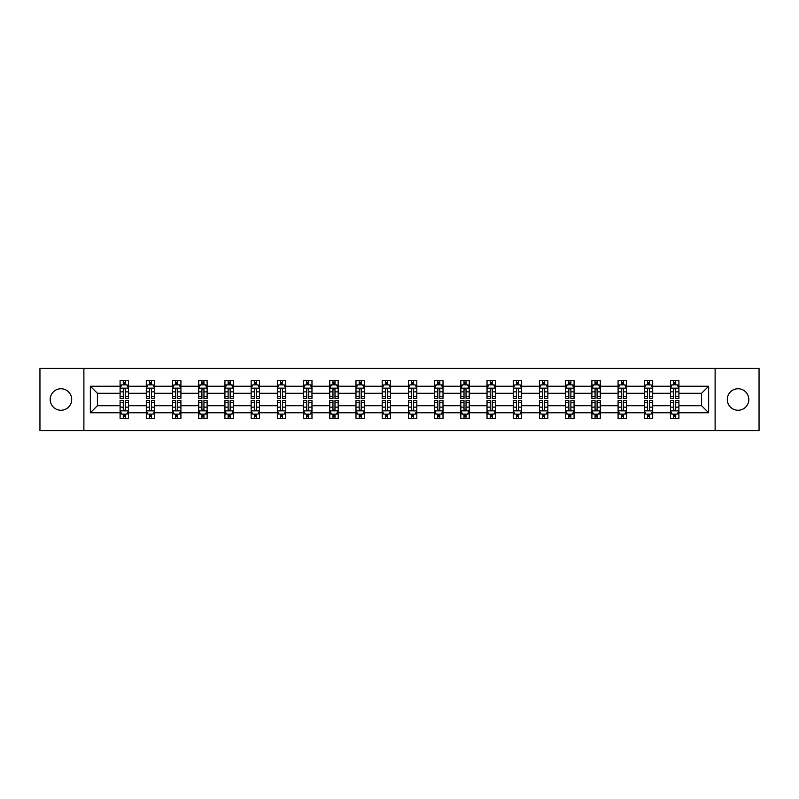 <?xml version="1.0" encoding="UTF-8"?>
<svg xmlns="http://www.w3.org/2000/svg" width="799" height="799" viewBox="0 0 799 799"><rect width="100%" height="100%" fill="white"/><g stroke="black" fill="none" stroke-linecap="round" stroke-linejoin="round"><path stroke-width="1.2" d="M738.046 388.743A10.757 10.757 0 0 0 727.3 399.5A10.757 10.757 0 0 0 738.046 410.257A10.757 10.757 0 0 0 748.803 399.5A10.757 10.757 0 0 0 738.046 388.743M60.954 388.743A10.757 10.757 0 0 0 50.197 399.5A10.757 10.757 0 0 0 60.954 410.257A10.757 10.757 0 0 0 71.7 399.5A10.757 10.757 0 0 0 60.954 388.743M715.115 368.419L39.95 368.419L39.95 430.581L759.05 430.581L759.05 368.419L715.115 368.419L715.115 430.581M678.91 412.773L678.91 405.712L701.592 405.712L708.643 412.773L678.91 412.773L678.91 418.406L675.714 418.406L675.714 414.122M83.885 430.581L83.885 368.419M670.511 412.773L652.693 412.773L652.693 405.712L670.511 405.712L670.511 418.406L678.91 418.406L678.91 413.912L677.332 413.912M652.693 412.773L652.693 418.406L649.507 418.406L649.507 414.122M644.294 412.773L626.486 412.773L626.486 405.712L644.294 405.712L644.294 418.406L652.693 418.406L652.693 413.912L651.115 413.912M626.486 412.773L626.486 418.406L623.29 418.406L623.29 414.122M618.086 412.773L600.279 412.773L600.279 405.712L618.086 405.712L618.086 418.406L626.486 418.406L626.486 413.912L624.908 413.912M600.279 412.773L600.279 418.406L597.083 418.406L597.083 414.122M591.879 412.773L574.072 412.773L574.072 405.712L591.879 405.712L591.879 418.406L600.279 418.406L600.279 413.912L598.701 413.912M574.072 412.773L574.072 418.406L570.876 418.406L570.876 414.122M565.662 412.773L547.854 412.773L547.854 405.712L565.662 405.712L565.662 418.406L574.072 418.406L574.072 413.912L572.484 413.912M547.854 412.773L547.854 418.406L544.668 418.406L544.668 414.122M539.455 412.773L521.647 412.773L521.647 405.712L539.455 405.712L539.455 418.406L547.854 418.406L547.854 413.912L546.276 413.912M521.647 412.773L521.647 418.406L518.451 418.406L518.451 414.122M513.248 412.773L495.44 412.773L495.44 405.712L513.248 405.712L513.248 418.406L521.647 418.406L521.647 413.912L520.069 413.912M495.44 412.773L495.44 418.406L492.244 418.406L492.244 414.122M487.03 412.773L469.223 412.773L469.223 405.712L487.03 405.712L487.03 418.406L495.44 418.406L495.44 413.912L493.852 413.912M469.223 412.773L469.223 418.406L466.037 418.406L466.037 414.122M460.823 412.773L443.016 412.773L443.016 405.712L460.823 405.712L460.823 418.406L469.223 418.406L469.223 413.912L467.645 413.912M443.016 412.773L443.016 418.406L439.82 418.406L439.82 414.122M434.616 412.773L416.808 412.773L416.808 405.712L434.616 405.712L434.616 418.406L443.016 418.406L443.016 413.912L441.438 413.912M416.808 412.773L416.808 418.406L413.612 418.406L413.612 414.122M408.409 412.773L390.591 412.773L390.591 405.712L408.409 405.712L408.409 418.406L416.808 418.406L416.808 413.912L415.23 413.912M390.591 412.773L390.591 418.406L387.405 418.406L387.405 414.122M382.192 412.773L364.384 412.773L364.384 405.712L382.192 405.712L382.192 418.406L390.591 418.406L390.591 413.912L389.013 413.912M364.384 412.773L364.384 418.406L361.188 418.406L361.188 414.122M355.984 412.773L338.177 412.773L338.177 405.712L355.984 405.712L355.984 418.406L364.384 418.406L364.384 413.912L362.806 413.912M338.177 412.773L338.177 418.406L334.981 418.406L334.981 414.122M329.777 412.773L311.97 412.773L311.97 405.712L329.777 405.712L329.777 418.406L338.177 418.406L338.177 413.912L336.599 413.912M311.97 412.773L311.97 418.406L308.774 418.406L308.774 414.122M303.56 412.773L285.752 412.773L285.752 405.712L303.56 405.712L303.56 418.406L311.97 418.406L311.97 413.912L310.382 413.912M285.752 412.773L285.752 418.406L282.566 418.406L282.566 414.122M277.353 412.773L259.545 412.773L259.545 405.712L277.353 405.712L277.353 418.406L285.752 418.406L285.752 413.912L284.174 413.912M259.545 412.773L259.545 418.406L256.349 418.406L256.349 414.122M251.146 412.773L233.338 412.773L233.338 405.712L251.146 405.712L251.146 418.406L259.545 418.406L259.545 413.912L257.967 413.912M233.338 412.773L233.338 418.406L230.142 418.406L230.142 414.122M224.928 412.773L207.121 412.773L207.121 405.712L224.928 405.712L224.928 418.406L233.338 418.406L233.338 413.912L231.75 413.912M207.121 412.773L207.121 418.406L203.935 418.406L203.935 414.122M198.721 412.773L180.914 412.773L180.914 405.712L198.721 405.712L198.721 418.406L207.121 418.406L207.121 413.912L205.543 413.912M180.914 412.773L180.914 418.406L177.718 418.406L177.718 414.122M172.514 412.773L154.706 412.773L154.706 405.712L172.514 405.712L172.514 418.406L180.914 418.406L180.914 413.912L179.336 413.912M154.706 412.773L154.706 418.406L151.51 418.406L151.51 414.122M146.307 412.773L128.489 412.773L128.489 405.712L146.307 405.712L146.307 418.406L154.706 418.406L154.706 413.912L153.128 413.912M128.489 412.773L128.489 418.406L125.303 418.406L125.303 414.122M120.09 412.773L90.357 412.773L90.357 386.227L120.09 386.227L120.09 393.288L97.408 393.288L97.408 405.712L120.09 405.712L120.09 418.406L128.489 418.406L128.489 413.912L126.911 413.912M121.668 385.088L120.09 385.088L120.09 380.594L120.09 386.227M123.286 384.878L123.286 380.594L120.09 380.594L128.489 380.594L128.489 386.227L146.307 386.227L146.307 380.594L154.706 380.594L154.706 386.227L172.514 386.227L172.514 380.594L180.914 380.594L180.914 386.227L198.721 386.227L198.721 380.594L207.121 380.594L207.121 386.227L224.928 386.227L224.928 380.594L233.338 380.594L233.338 386.227L251.146 386.227L251.146 380.594L259.545 380.594L259.545 386.227L277.353 386.227L277.353 380.594L285.752 380.594L285.752 386.227L303.56 386.227L303.56 380.594L311.97 380.594L311.97 386.227L329.777 386.227L329.777 380.594L338.177 380.594L338.177 386.227L355.984 386.227L355.984 380.594L364.384 380.594L364.384 386.227L382.192 386.227L382.192 380.594L390.591 380.594L390.591 386.227L408.409 386.227L408.409 380.594L416.808 380.594L416.808 386.227L434.616 386.227L434.616 380.594L443.016 380.594L443.016 386.227L460.823 386.227L460.823 380.594L469.223 380.594L469.223 386.227L487.03 386.227L487.03 380.594L495.44 380.594L495.44 386.227L513.248 386.227L513.248 380.594L521.647 380.594L521.647 386.227L539.455 386.227L539.455 380.594L547.854 380.594L547.854 386.227L565.662 386.227L565.662 380.594L574.072 380.594L574.072 386.227L591.879 386.227L591.879 380.594L600.279 380.594L600.279 386.227L618.086 386.227L618.086 380.594L626.486 380.594L626.486 386.227L644.294 386.227L644.294 380.594L652.693 380.594L652.693 386.227L670.511 386.227L670.511 380.594L678.91 380.594L678.91 386.227L708.643 386.227L708.643 412.773M670.511 386.227L670.511 393.288L652.693 393.288L652.693 386.227M644.294 386.227L644.294 393.288L626.486 393.288L626.486 386.227M618.086 386.227L618.086 393.288L600.279 393.288L600.279 386.227M591.879 386.227L591.879 393.288L574.072 393.288L574.072 386.227M565.662 386.227L565.662 393.288L547.854 393.288L547.854 386.227M539.455 386.227L539.455 393.288L521.647 393.288L521.647 386.227M513.248 386.227L513.248 393.288L495.44 393.288L495.44 386.227M487.03 386.227L487.03 393.288L469.223 393.288L469.223 386.227M460.823 386.227L460.823 393.288L443.016 393.288L443.016 386.227M434.616 386.227L434.616 393.288L416.808 393.288L416.808 386.227M408.409 386.227L408.409 393.288L390.591 393.288L390.591 386.227M382.192 386.227L382.192 393.288L364.384 393.288L364.384 386.227M355.984 386.227L355.984 393.288L338.177 393.288L338.177 386.227M329.777 386.227L329.777 393.288L311.97 393.288L311.97 386.227M303.56 386.227L303.56 393.288L285.752 393.288L285.752 386.227M277.353 386.227L277.353 393.288L259.545 393.288L259.545 386.227M251.146 386.227L251.146 393.288L233.338 393.288L233.338 386.227M224.928 386.227L224.928 393.288L207.121 393.288L207.121 386.227M198.721 386.227L198.721 393.288L180.914 393.288L180.914 386.227M172.514 386.227L172.514 393.288L154.706 393.288L154.706 386.227M146.307 386.227L146.307 393.288L128.489 393.288L128.489 386.227M90.357 386.227L97.408 393.288M701.592 405.712L701.592 393.288L678.91 393.288L678.91 386.227M673.697 384.798L675.714 384.798M647.49 384.798L649.507 384.798M621.282 384.798L623.29 384.798M595.065 384.798L597.083 384.798M568.858 384.798L570.876 384.798M542.651 384.798L544.668 384.798M516.434 384.798L518.451 384.798M490.226 384.798L492.244 384.798M464.019 384.798L466.037 384.798M437.812 384.798L439.82 384.798M411.595 384.798L413.612 384.798M385.388 384.798L387.405 384.798M359.18 384.798L361.188 384.798M332.963 384.798L334.981 384.798M306.756 384.798L308.774 384.798M280.549 384.798L282.566 384.798M254.332 384.798L256.349 384.798M228.124 384.798L230.142 384.798M201.917 384.798L203.935 384.798M175.71 384.798L177.718 384.798M149.493 384.798L151.51 384.798M123.286 384.798L125.303 384.798M123.286 414.202L125.303 414.202M149.493 414.202L151.51 414.202M175.71 414.202L177.718 414.202M201.917 414.202L203.935 414.202M228.124 414.202L230.142 414.202M254.332 414.202L256.349 414.202M280.549 414.202L282.566 414.202M306.756 414.202L308.774 414.202M332.963 414.202L334.981 414.202M359.18 414.202L361.188 414.202M385.388 414.202L387.405 414.202M411.595 414.202L413.612 414.202M437.812 414.202L439.82 414.202M464.019 414.202L466.037 414.202M490.226 414.202L492.244 414.202M516.434 414.202L518.451 414.202M542.651 414.202L544.668 414.202M568.858 414.202L570.876 414.202M595.065 414.202L597.083 414.202M621.282 414.202L623.29 414.202M647.49 414.202L649.507 414.202M673.697 414.202L675.714 414.202M97.408 405.712L90.357 412.773M708.643 386.227L701.592 393.288M125.303 382.781L123.286 382.781M120.09 396.384L120.09 398.491L123.286 398.491L123.286 396.384L120.09 396.384L120.09 393.288M128.489 393.288L128.489 398.491L125.303 398.491L125.303 389.503C124.634 388.204 123.955 388.204 123.286 389.503L123.286 396.384M126.911 385.088L128.489 385.088L128.489 380.594L125.303 380.594L125.303 384.878M128.489 388.244L126.811 384.878L121.778 384.878L120.09 388.244M123.286 416.219L125.303 416.219M128.489 402.616L128.489 400.509L125.303 400.509L125.303 402.616L128.489 402.616L128.489 405.712M120.09 405.712L120.09 400.509L123.286 400.509L123.286 409.497C123.955 410.796 124.624 410.796 125.303 409.497L125.303 402.616M121.668 413.912L120.09 413.912L120.09 418.406L123.286 418.406L123.286 414.122M120.09 410.756L121.778 414.122L126.811 414.122L128.489 410.756M151.51 382.781L149.493 382.781M147.885 385.088L146.307 385.088L146.307 380.594L149.493 380.594L149.493 384.878M146.307 396.384L146.307 398.491L149.493 398.491L149.493 396.384L146.307 396.384L146.307 393.288M154.706 393.288L154.706 398.491L151.51 398.491L151.51 389.503C150.841 388.204 150.172 388.204 149.493 389.503L149.493 396.384M153.128 385.088L154.706 385.088L154.706 380.594L151.51 380.594L151.51 384.878M154.706 388.244L153.018 384.878L147.985 384.878L146.307 388.244M177.718 382.781L175.71 382.781M174.092 385.088L172.514 385.088L172.514 380.594L175.71 380.594L175.71 384.878M172.514 396.384L172.514 398.491L175.71 398.491L175.71 396.384L172.514 396.384L172.514 393.288M180.914 393.288L180.914 398.491L177.718 398.491L177.718 389.503C177.048 388.204 176.379 388.204 175.71 389.503L175.71 396.384M179.336 385.088L180.914 385.088L180.914 380.594L177.718 380.594L177.718 384.878M180.914 388.244L179.236 384.878L174.192 384.878L172.514 388.244M149.493 416.219L151.51 416.219M154.706 402.616L154.706 400.509L151.51 400.509L151.51 402.616L154.706 402.616L154.706 405.712M146.307 405.712L146.307 400.509L149.493 400.509L149.493 409.497C150.162 410.796 150.841 410.796 151.51 409.497L151.51 402.616M147.885 413.912L146.307 413.912L146.307 418.406L149.493 418.406L149.493 414.122M146.307 410.756L147.985 414.122L153.018 414.122L154.706 410.756M175.71 416.219L177.718 416.219M180.914 402.616L180.914 400.509L177.718 400.509L177.718 402.616L180.914 402.616L180.914 405.712M172.514 405.712L172.514 400.509L175.71 400.509L175.71 409.497C176.379 410.796 177.048 410.796 177.718 409.497L177.718 402.616M174.092 413.912L172.514 413.912L172.514 418.406L175.71 418.406L175.71 414.122M172.514 410.756L174.192 414.122L179.236 414.122L180.914 410.756M203.935 382.781L201.917 382.781M200.299 385.088L198.721 385.088L198.721 380.594L201.917 380.594L201.917 384.878M198.721 396.384L198.721 398.491L201.917 398.491L201.917 396.384L198.721 396.384L198.721 393.288M207.121 393.288L207.121 398.491L203.935 398.491L203.935 389.503C203.256 388.204 202.586 388.204 201.917 389.503L201.917 396.384M205.543 385.088L207.121 385.088L207.121 380.594L203.935 380.594L203.935 384.878M207.121 388.244L205.443 384.878L200.399 384.878L198.721 388.244M201.917 416.219L203.935 416.219M207.121 402.616L207.121 400.509L203.935 400.509L203.935 402.616L207.121 402.616L207.121 405.712M198.721 405.712L198.721 400.509L201.917 400.509L201.917 409.497C202.586 410.796 203.256 410.796 203.935 409.497L203.935 402.616M200.299 413.912L198.721 413.912L198.721 418.406L201.917 418.406L201.917 414.122M198.721 410.756L200.399 414.122L205.443 414.122L207.121 410.756M230.142 382.781L228.124 382.781M226.517 385.088L224.928 385.088L224.928 380.594L228.124 380.594L228.124 384.878M224.928 396.384L224.928 398.491L228.124 398.491L228.124 396.384L224.928 396.384L224.928 393.288M233.338 393.288L233.338 398.491L230.142 398.491L230.142 389.503C229.473 388.204 228.804 388.204 228.124 389.503L228.124 396.384M231.75 385.088L233.338 385.088L233.338 380.594L230.142 380.594L230.142 384.878M233.338 388.244L231.65 384.878L226.616 384.878L224.928 388.244M228.124 416.219L230.142 416.219M233.338 402.616L233.338 400.509L230.142 400.509L230.142 402.616L233.338 402.616L233.338 405.712M224.928 405.712L224.928 400.509L228.124 400.509L228.124 409.497C228.794 410.796 229.473 410.796 230.142 409.497L230.142 402.616M226.517 413.912L224.928 413.912L224.928 418.406L228.124 418.406L228.124 414.122M224.928 410.756L226.616 414.122L231.65 414.122L233.338 410.756M256.349 382.781L254.332 382.781M252.724 385.088L251.146 385.088L251.146 380.594L254.332 380.594L254.332 384.878M251.146 396.384L251.146 398.491L254.332 398.491L254.332 396.384L251.146 396.384L251.146 393.288M259.545 393.288L259.545 398.491L256.349 398.491L256.349 389.503C255.68 388.204 255.011 388.204 254.332 389.503L254.332 396.384M257.967 385.088L259.545 385.088L259.545 380.594L256.349 380.594L256.349 384.878M259.545 388.244L257.867 384.878L252.824 384.878L251.146 388.244M254.332 416.219L256.349 416.219M259.545 402.616L259.545 400.509L256.349 400.509L256.349 402.616L259.545 402.616L259.545 405.712M251.146 405.712L251.146 400.509L254.332 400.509L254.332 409.497C255.011 410.796 255.68 410.796 256.349 409.497L256.349 402.616M252.724 413.912L251.146 413.912L251.146 418.406L254.332 418.406L254.332 414.122M251.146 410.756L252.824 414.122L257.867 414.122L259.545 410.756M282.566 382.781L280.549 382.781M278.931 385.088L277.353 385.088L277.353 380.594L280.549 380.594L280.549 384.878M277.353 396.384L277.353 398.491L280.549 398.491L280.549 396.384L277.353 396.384L277.353 393.288M285.752 393.288L285.752 398.491L282.566 398.491L282.566 389.503C281.887 388.204 281.218 388.204 280.549 389.503L280.549 396.384M284.174 385.088L285.752 385.088L285.752 380.594L282.566 380.594L282.566 384.878M285.752 388.244L284.074 384.878L279.031 384.878L277.353 388.244M280.549 416.219L282.566 416.219M285.752 402.616L285.752 400.509L282.566 400.509L282.566 402.616L285.752 402.616L285.752 405.712M277.353 405.712L277.353 400.509L280.549 400.509L280.549 409.497C281.218 410.796 281.887 410.796 282.566 409.497L282.566 402.616M278.931 413.912L277.353 413.912L277.353 418.406L280.549 418.406L280.549 414.122M277.353 410.756L279.031 414.122L284.074 414.122L285.752 410.756M308.774 382.781L306.756 382.781M305.148 385.088L303.56 385.088L303.56 380.594L306.756 380.594L306.756 384.878M303.56 396.384L303.56 398.491L306.756 398.491L306.756 396.384L303.56 396.384L303.56 393.288M311.97 393.288L311.97 398.491L308.774 398.491L308.774 389.503C308.104 388.204 307.425 388.204 306.756 389.503L306.756 396.384M310.382 385.088L311.97 385.088L311.97 380.594L308.774 380.594L308.774 384.878M311.97 388.244L310.282 384.878L305.248 384.878L303.56 388.244M306.756 416.219L308.774 416.219M311.97 402.616L311.97 400.509L308.774 400.509L308.774 402.616L311.97 402.616L311.97 405.712M303.56 405.712L303.56 400.509L306.756 400.509L306.756 409.497C307.425 410.796 308.104 410.796 308.774 409.497L308.774 402.616M305.148 413.912L303.56 413.912L303.56 418.406L306.756 418.406L306.756 414.122M303.56 410.756L305.248 414.122L310.282 414.122L311.97 410.756M334.981 382.781L332.963 382.781M331.355 385.088L329.777 385.088L329.777 380.594L332.963 380.594L332.963 384.878M329.777 396.384L329.777 398.491L332.963 398.491L332.963 396.384L329.777 396.384L329.777 393.288M338.177 393.288L338.177 398.491L334.981 398.491L334.981 389.503C334.312 388.204 333.642 388.204 332.963 389.503L332.963 396.384M336.599 385.088L338.177 385.088L338.177 380.594L334.981 380.594L334.981 384.878M338.177 388.244L336.499 384.878L331.455 384.878L329.777 388.244M332.963 416.219L334.981 416.219M338.177 402.616L338.177 400.509L334.981 400.509L334.981 402.616L338.177 402.616L338.177 405.712M329.777 405.712L329.777 400.509L332.963 400.509L332.963 409.497C333.642 410.796 334.312 410.796 334.981 409.497L334.981 402.616M331.355 413.912L329.777 413.912L329.777 418.406L332.963 418.406L332.963 414.122M329.777 410.756L331.455 414.122L336.499 414.122L338.177 410.756M361.188 382.781L359.18 382.781M357.562 385.088L355.984 385.088L355.984 380.594L359.18 380.594L359.18 384.878M355.984 396.384L355.984 398.491L359.18 398.491L359.18 396.384L355.984 396.384L355.984 393.288M364.384 393.288L364.384 398.491L361.188 398.491L361.188 389.503C360.519 388.204 359.85 388.204 359.18 389.503L359.18 396.384M362.806 385.088L364.384 385.088L364.384 380.594L361.188 380.594L361.188 384.878M364.384 388.244L362.706 384.878L357.662 384.878L355.984 388.244M387.405 382.781L385.388 382.781M383.77 385.088L382.192 385.088L382.192 380.594L385.388 380.594L385.388 384.878M382.192 396.384L382.192 398.491L385.388 398.491L385.388 396.384L382.192 396.384L382.192 393.288M390.591 393.288L390.591 398.491L387.405 398.491L387.405 389.503C386.736 388.204 386.057 388.204 385.388 389.503L385.388 396.384M389.013 385.088L390.591 385.088L390.591 380.594L387.405 380.594L387.405 384.878M390.591 388.244L388.913 384.878L383.88 384.878L382.192 388.244M413.612 382.781L411.595 382.781M409.987 385.088L408.409 385.088L408.409 380.594L411.595 380.594L411.595 384.878M408.409 396.384L408.409 398.491L411.595 398.491L411.595 396.384L408.409 396.384L408.409 393.288M416.808 393.288L416.808 398.491L413.612 398.491L413.612 389.503C412.943 388.204 412.274 388.204 411.595 389.503L411.595 396.384M415.23 385.088L416.808 385.088L416.808 380.594L413.612 380.594L413.612 384.878M416.808 388.244L415.12 384.878L410.087 384.878L408.409 388.244M439.82 382.781L437.812 382.781M436.194 385.088L434.616 385.088L434.616 380.594L437.812 380.594L437.812 384.878M434.616 396.384L434.616 398.491L437.812 398.491L437.812 396.384L434.616 396.384L434.616 393.288M443.016 393.288L443.016 398.491L439.82 398.491L439.82 389.503C439.15 388.204 438.481 388.204 437.812 389.503L437.812 396.384M441.438 385.088L443.016 385.088L443.016 380.594L439.82 380.594L439.82 384.878M443.016 388.244L441.338 384.878L436.294 384.878L434.616 388.244M466.037 382.781L464.019 382.781M462.401 385.088L460.823 385.088L460.823 380.594L464.019 380.594L464.019 384.878M460.823 396.384L460.823 398.491L464.019 398.491L464.019 396.384L460.823 396.384L460.823 393.288M469.223 393.288L469.223 398.491L466.037 398.491L466.037 389.503C465.358 388.204 464.688 388.204 464.019 389.503L464.019 396.384M467.645 385.088L469.223 385.088L469.223 380.594L466.037 380.594L466.037 384.878M469.223 388.244L467.545 384.878L462.501 384.878L460.823 388.244M492.244 382.781L490.226 382.781M488.618 385.088L487.03 385.088L487.03 380.594L490.226 380.594L490.226 384.878M487.03 396.384L487.03 398.491L490.226 398.491L490.226 396.384L487.03 396.384L487.03 393.288M495.44 393.288L495.44 398.491L492.244 398.491L492.244 389.503C491.575 388.204 490.896 388.204 490.226 389.503L490.226 396.384M493.852 385.088L495.44 385.088L495.44 380.594L492.244 380.594L492.244 384.878M495.44 388.244L493.752 384.878L488.718 384.878L487.03 388.244M518.451 382.781L516.434 382.781M514.826 385.088L513.248 385.088L513.248 380.594L516.434 380.594L516.434 384.878M513.248 396.384L513.248 398.491L516.434 398.491L516.434 396.384L513.248 396.384L513.248 393.288M521.647 393.288L521.647 398.491L518.451 398.491L518.451 389.503C517.782 388.204 517.113 388.204 516.434 389.503L516.434 396.384M520.069 385.088L521.647 385.088L521.647 380.594L518.451 380.594L518.451 384.878M521.647 388.244L519.969 384.878L514.926 384.878L513.248 388.244M544.668 382.781L542.651 382.781M541.033 385.088L539.455 385.088L539.455 380.594L542.651 380.594L542.651 384.878M539.455 396.384L539.455 398.491L542.651 398.491L542.651 396.384L539.455 396.384L539.455 393.288M547.854 393.288L547.854 398.491L544.668 398.491L544.668 389.503C543.989 388.204 543.32 388.204 542.651 389.503L542.651 396.384M546.276 385.088L547.854 385.088L547.854 380.594L544.668 380.594L544.668 384.878M547.854 388.244L546.176 384.878L541.133 384.878L539.455 388.244M570.876 382.781L568.858 382.781M567.25 385.088L565.662 385.088L565.662 380.594L568.858 380.594L568.858 384.878M565.662 396.384L565.662 398.491L568.858 398.491L568.858 396.384L565.662 396.384L565.662 393.288M574.072 393.288L574.072 398.491L570.876 398.491L570.876 389.503C570.206 388.204 569.527 388.204 568.858 389.503L568.858 396.384M572.484 385.088L574.072 385.088L574.072 380.594L570.876 380.594L570.876 384.878M574.072 388.244L572.384 384.878L567.35 384.878L565.662 388.244M597.083 382.781L595.065 382.781M593.457 385.088L591.879 385.088L591.879 380.594L595.065 380.594L595.065 384.878M591.879 396.384L591.879 398.491L595.065 398.491L595.065 396.384L591.879 396.384L591.879 393.288M600.279 393.288L600.279 398.491L597.083 398.491L597.083 389.503C596.414 388.204 595.744 388.204 595.065 389.503L595.065 396.384M598.701 385.088L600.279 385.088L600.279 380.594L597.083 380.594L597.083 384.878M600.279 388.244L598.601 384.878L593.557 384.878L591.879 388.244M359.18 416.219L361.188 416.219M364.384 402.616L364.384 400.509L361.188 400.509L361.188 402.616L364.384 402.616L364.384 405.712M355.984 405.712L355.984 400.509L359.18 400.509L359.18 409.497C359.85 410.796 360.519 410.796 361.188 409.497L361.188 402.616M357.562 413.912L355.984 413.912L355.984 418.406L359.18 418.406L359.18 414.122M355.984 410.756L357.662 414.122L362.706 414.122L364.384 410.756M385.388 416.219L387.405 416.219M390.591 402.616L390.591 400.509L387.405 400.509L387.405 402.616L390.591 402.616L390.591 405.712M382.192 405.712L382.192 400.509L385.388 400.509L385.388 409.497C386.057 410.796 386.726 410.796 387.405 409.497L387.405 402.616M383.77 413.912L382.192 413.912L382.192 418.406L385.388 418.406L385.388 414.122M382.192 410.756L383.88 414.122L388.913 414.122L390.591 410.756M411.595 416.219L413.612 416.219M416.808 402.616L416.808 400.509L413.612 400.509L413.612 402.616L416.808 402.616L416.808 405.712M408.409 405.712L408.409 400.509L411.595 400.509L411.595 409.497C412.264 410.796 412.943 410.796 413.612 409.497L413.612 402.616M409.987 413.912L408.409 413.912L408.409 418.406L411.595 418.406L411.595 414.122M408.409 410.756L410.087 414.122L415.12 414.122L416.808 410.756M437.812 416.219L439.82 416.219M443.016 402.616L443.016 400.509L439.82 400.509L439.82 402.616L443.016 402.616L443.016 405.712M434.616 405.712L434.616 400.509L437.812 400.509L437.812 409.497C438.481 410.796 439.15 410.796 439.82 409.497L439.82 402.616M436.194 413.912L434.616 413.912L434.616 418.406L437.812 418.406L437.812 414.122M434.616 410.756L436.294 414.122L441.338 414.122L443.016 410.756M464.019 416.219L466.037 416.219M469.223 402.616L469.223 400.509L466.037 400.509L466.037 402.616L469.223 402.616L469.223 405.712M460.823 405.712L460.823 400.509L464.019 400.509L464.019 409.497C464.688 410.796 465.358 410.796 466.037 409.497L466.037 402.616M462.401 413.912L460.823 413.912L460.823 418.406L464.019 418.406L464.019 414.122M460.823 410.756L462.501 414.122L467.545 414.122L469.223 410.756M490.226 416.219L492.244 416.219M495.44 402.616L495.44 400.509L492.244 400.509L492.244 402.616L495.44 402.616L495.44 405.712M487.03 405.712L487.03 400.509L490.226 400.509L490.226 409.497C490.896 410.796 491.575 410.796 492.244 409.497L492.244 402.616M488.618 413.912L487.03 413.912L487.03 418.406L490.226 418.406L490.226 414.122M487.03 410.756L488.718 414.122L493.752 414.122L495.44 410.756M516.434 416.219L518.451 416.219M521.647 402.616L521.647 400.509L518.451 400.509L518.451 402.616L521.647 402.616L521.647 405.712M513.248 405.712L513.248 400.509L516.434 400.509L516.434 409.497C517.113 410.796 517.782 410.796 518.451 409.497L518.451 402.616M514.826 413.912L513.248 413.912L513.248 418.406L516.434 418.406L516.434 414.122M513.248 410.756L514.926 414.122L519.969 414.122L521.647 410.756M542.651 416.219L544.668 416.219M547.854 402.616L547.854 400.509L544.668 400.509L544.668 402.616L547.854 402.616L547.854 405.712M539.455 405.712L539.455 400.509L542.651 400.509L542.651 409.497C543.32 410.796 543.989 410.796 544.668 409.497L544.668 402.616M541.033 413.912L539.455 413.912L539.455 418.406L542.651 418.406L542.651 414.122M539.455 410.756L541.133 414.122L546.176 414.122L547.854 410.756M568.858 416.219L570.876 416.219M574.072 402.616L574.072 400.509L570.876 400.509L570.876 402.616L574.072 402.616L574.072 405.712M565.662 405.712L565.662 400.509L568.858 400.509L568.858 409.497C569.527 410.796 570.196 410.796 570.876 409.497L570.876 402.616M567.25 413.912L565.662 413.912L565.662 418.406L568.858 418.406L568.858 414.122M565.662 410.756L567.35 414.122L572.384 414.122L574.072 410.756M595.065 416.219L597.083 416.219M600.279 402.616L600.279 400.509L597.083 400.509L597.083 402.616L600.279 402.616L600.279 405.712M591.879 405.712L591.879 400.509L595.065 400.509L595.065 409.497C595.744 410.796 596.414 410.796 597.083 409.497L597.083 402.616M593.457 413.912L591.879 413.912L591.879 418.406L595.065 418.406L595.065 414.122M591.879 410.756L593.557 414.122L598.601 414.122L600.279 410.756M623.29 382.781L621.282 382.781M619.664 385.088L618.086 385.088L618.086 380.594L621.282 380.594L621.282 384.878M618.086 396.384L618.086 398.491L621.282 398.491L621.282 396.384L618.086 396.384L618.086 393.288M626.486 393.288L626.486 398.491L623.29 398.491L623.29 389.503C622.621 388.204 621.952 388.204 621.282 389.503L621.282 396.384M624.908 385.088L626.486 385.088L626.486 380.594L623.29 380.594L623.29 384.878M626.486 388.244L624.808 384.878L619.764 384.878L618.086 388.244M621.282 416.219L623.29 416.219M626.486 402.616L626.486 400.509L623.29 400.509L623.29 402.616L626.486 402.616L626.486 405.712M618.086 405.712L618.086 400.509L621.282 400.509L621.282 409.497C621.952 410.796 622.621 410.796 623.29 409.497L623.29 402.616M619.664 413.912L618.086 413.912L618.086 418.406L621.282 418.406L621.282 414.122M618.086 410.756L619.764 414.122L624.808 414.122L626.486 410.756M649.507 382.781L647.49 382.781M645.872 385.088L644.294 385.088L644.294 380.594L647.49 380.594L647.49 384.878M644.294 396.384L644.294 398.491L647.49 398.491L647.49 396.384L644.294 396.384L644.294 393.288M652.693 393.288L652.693 398.491L649.507 398.491L649.507 389.503C648.838 388.204 648.159 388.204 647.49 389.503L647.49 396.384M651.115 385.088L652.693 385.088L652.693 380.594L649.507 380.594L649.507 384.878M652.693 388.244L651.015 384.878L645.982 384.878L644.294 388.244M647.49 416.219L649.507 416.219M652.693 402.616L652.693 400.509L649.507 400.509L649.507 402.616L652.693 402.616L652.693 405.712M644.294 405.712L644.294 400.509L647.49 400.509L647.49 409.497C648.159 410.796 648.828 410.796 649.507 409.497L649.507 402.616M645.872 413.912L644.294 413.912L644.294 418.406L647.49 418.406L647.49 414.122M644.294 410.756L645.982 414.122L651.015 414.122L652.693 410.756M675.714 382.781L673.697 382.781M672.089 385.088L670.511 385.088L670.511 380.594L673.697 380.594L673.697 384.878M670.511 396.384L670.511 398.491L673.697 398.491L673.697 396.384L670.511 396.384L670.511 393.288M678.91 393.288L678.91 398.491L675.714 398.491L675.714 389.503C675.045 388.204 674.376 388.204 673.697 389.503L673.697 396.384M677.332 385.088L678.91 385.088L678.91 380.594L675.714 380.594L675.714 384.878M678.91 388.244L677.222 384.878L672.189 384.878L670.511 388.244M673.697 416.219L675.714 416.219M678.91 402.616L678.91 400.509L675.714 400.509L675.714 402.616L678.91 402.616L678.91 405.712M670.511 405.712L670.511 400.509L673.697 400.509L673.697 409.497C674.366 410.796 675.045 410.796 675.714 409.497L675.714 402.616M672.089 413.912L670.511 413.912L670.511 418.406L673.697 418.406L673.697 414.122M670.511 410.756L672.189 414.122L677.222 414.122L678.91 410.756M128.449 388.154L120.14 388.154M128.489 396.384L125.303 396.384M123.286 391.88L120.09 391.88M128.489 391.88L125.303 391.88M125.303 383.85L123.286 383.85M120.14 410.846L128.449 410.846M120.09 402.616L123.286 402.616M125.303 407.12L128.489 407.12M120.09 407.12L123.286 407.12M123.286 415.15L125.303 415.15M154.666 388.154L146.347 388.154M154.706 396.384L151.51 396.384M149.493 391.88L146.307 391.88M154.706 391.88L151.51 391.88M151.51 383.85L149.493 383.85M180.874 388.154L172.554 388.154M180.914 396.384L177.718 396.384M175.71 391.88L172.514 391.88M180.914 391.88L177.718 391.88M177.718 383.85L175.71 383.85M146.347 410.846L154.666 410.846M146.307 402.616L149.493 402.616M151.51 407.12L154.706 407.12M146.307 407.12L149.493 407.12M149.493 415.15L151.51 415.15M172.554 410.846L180.874 410.846M172.514 402.616L175.71 402.616M177.718 407.12L180.914 407.12M172.514 407.12L175.71 407.12M175.71 415.15L177.718 415.15M207.081 388.154L198.761 388.154M207.121 396.384L203.935 396.384M201.917 391.88L198.721 391.88M207.121 391.88L203.935 391.88M203.935 383.85L201.917 383.85M198.761 410.846L207.081 410.846M198.721 402.616L201.917 402.616M203.935 407.12L207.121 407.12M198.721 407.12L201.917 407.12M201.917 415.15L203.935 415.15M233.288 388.154L224.978 388.154M233.338 396.384L230.142 396.384M228.124 391.88L224.928 391.88M233.338 391.88L230.142 391.88M230.142 383.85L228.124 383.85M224.978 410.846L233.288 410.846M224.928 402.616L228.124 402.616M230.142 407.12L233.338 407.12M224.928 407.12L228.124 407.12M228.124 415.15L230.142 415.15M259.505 388.154L251.186 388.154M259.545 396.384L256.349 396.384M254.332 391.88L251.146 391.88M259.545 391.88L256.349 391.88M256.349 383.85L254.332 383.85M251.186 410.846L259.505 410.846M251.146 402.616L254.332 402.616M256.349 407.12L259.545 407.12M251.146 407.12L254.332 407.12M254.332 415.15L256.349 415.15M285.712 388.154L277.393 388.154M285.752 396.384L282.566 396.384M280.549 391.88L277.353 391.88M285.752 391.88L282.566 391.88M282.566 383.85L280.549 383.85M277.393 410.846L285.712 410.846M277.353 402.616L280.549 402.616M282.566 407.12L285.752 407.12M277.353 407.12L280.549 407.12M280.549 415.15L282.566 415.15M311.92 388.154L303.61 388.154M311.97 396.384L308.774 396.384M306.756 391.88L303.56 391.88M311.97 391.88L308.774 391.88M308.774 383.85L306.756 383.85M303.61 410.846L311.92 410.846M303.56 402.616L306.756 402.616M308.774 407.12L311.97 407.12M303.56 407.12L306.756 407.12M306.756 415.15L308.774 415.15M338.137 388.154L329.817 388.154M338.177 396.384L334.981 396.384M332.963 391.88L329.777 391.88M338.177 391.88L334.981 391.88M334.981 383.85L332.963 383.85M329.817 410.846L338.137 410.846M329.777 402.616L332.963 402.616M334.981 407.12L338.177 407.12M329.777 407.12L332.963 407.12M332.963 415.15L334.981 415.15M364.344 388.154L356.024 388.154M364.384 396.384L361.188 396.384M359.18 391.88L355.984 391.88M364.384 391.88L361.188 391.88M361.188 383.85L359.18 383.85M390.551 388.154L382.232 388.154M390.591 396.384L387.405 396.384M385.388 391.88L382.192 391.88M390.591 391.88L387.405 391.88M387.405 383.85L385.388 383.85M416.768 388.154L408.449 388.154M416.808 396.384L413.612 396.384M411.595 391.88L408.409 391.88M416.808 391.88L413.612 391.88M413.612 383.85L411.595 383.85M442.976 388.154L434.656 388.154M443.016 396.384L439.82 396.384M437.812 391.88L434.616 391.88M443.016 391.88L439.82 391.88M439.82 383.85L437.812 383.85M469.183 388.154L460.863 388.154M469.223 396.384L466.037 396.384M464.019 391.88L460.823 391.88M469.223 391.88L466.037 391.88M466.037 383.85L464.019 383.85M495.39 388.154L487.08 388.154M495.44 396.384L492.244 396.384M490.226 391.88L487.03 391.88M495.44 391.88L492.244 391.88M492.244 383.85L490.226 383.85M521.607 388.154L513.288 388.154M521.647 396.384L518.451 396.384M516.434 391.88L513.248 391.88M521.647 391.88L518.451 391.88M518.451 383.85L516.434 383.85M547.814 388.154L539.495 388.154M547.854 396.384L544.668 396.384M542.651 391.88L539.455 391.88M547.854 391.88L544.668 391.88M544.668 383.85L542.651 383.85M574.022 388.154L565.712 388.154M574.072 396.384L570.876 396.384M568.858 391.88L565.662 391.88M574.072 391.88L570.876 391.88M570.876 383.85L568.858 383.85M600.239 388.154L591.919 388.154M600.279 396.384L597.083 396.384M595.065 391.88L591.879 391.88M600.279 391.88L597.083 391.88M597.083 383.85L595.065 383.85M356.024 410.846L364.344 410.846M355.984 402.616L359.18 402.616M361.188 407.12L364.384 407.12M355.984 407.12L359.18 407.12M359.18 415.15L361.188 415.15M382.232 410.846L390.551 410.846M382.192 402.616L385.388 402.616M387.405 407.12L390.591 407.12M382.192 407.12L385.388 407.12M385.388 415.15L387.405 415.15M408.449 410.846L416.768 410.846M408.409 402.616L411.595 402.616M413.612 407.12L416.808 407.12M408.409 407.12L411.595 407.12M411.595 415.15L413.612 415.15M434.656 410.846L442.976 410.846M434.616 402.616L437.812 402.616M439.82 407.12L443.016 407.12M434.616 407.12L437.812 407.12M437.812 415.15L439.82 415.15M460.863 410.846L469.183 410.846M460.823 402.616L464.019 402.616M466.037 407.12L469.223 407.12M460.823 407.12L464.019 407.12M464.019 415.15L466.037 415.15M487.08 410.846L495.39 410.846M487.03 402.616L490.226 402.616M492.244 407.12L495.44 407.12M487.03 407.12L490.226 407.12M490.226 415.15L492.244 415.15M513.288 410.846L521.607 410.846M513.248 402.616L516.434 402.616M518.451 407.12L521.647 407.12M513.248 407.12L516.434 407.12M516.434 415.15L518.451 415.15M539.495 410.846L547.814 410.846M539.455 402.616L542.651 402.616M544.668 407.12L547.854 407.12M539.455 407.12L542.651 407.12M542.651 415.15L544.668 415.15M565.712 410.846L574.022 410.846M565.662 402.616L568.858 402.616M570.876 407.12L574.072 407.12M565.662 407.12L568.858 407.12M568.858 415.15L570.876 415.15M591.919 410.846L600.239 410.846M591.879 402.616L595.065 402.616M597.083 407.12L600.279 407.12M591.879 407.12L595.065 407.12M595.065 415.15L597.083 415.15M626.446 388.154L618.126 388.154M626.486 396.384L623.29 396.384M621.282 391.88L618.086 391.88M626.486 391.88L623.29 391.88M623.29 383.85L621.282 383.85M618.126 410.846L626.446 410.846M618.086 402.616L621.282 402.616M623.29 407.12L626.486 407.12M618.086 407.12L621.282 407.12M621.282 415.15L623.29 415.15M652.653 388.154L644.334 388.154M652.693 396.384L649.507 396.384M647.49 391.88L644.294 391.88M652.693 391.88L649.507 391.88M649.507 383.85L647.49 383.85M644.334 410.846L652.653 410.846M644.294 402.616L647.49 402.616M649.507 407.12L652.693 407.12M644.294 407.12L647.49 407.12M647.49 415.15L649.507 415.15M678.86 388.154L670.551 388.154M678.91 396.384L675.714 396.384M673.697 391.88L670.511 391.88M678.91 391.88L675.714 391.88M675.714 383.85L673.697 383.85M670.551 410.846L678.86 410.846M670.511 402.616L673.697 402.616M675.714 407.12L678.91 407.12M670.511 407.12L673.697 407.12M673.697 415.15L675.714 415.15"/></g></svg>
